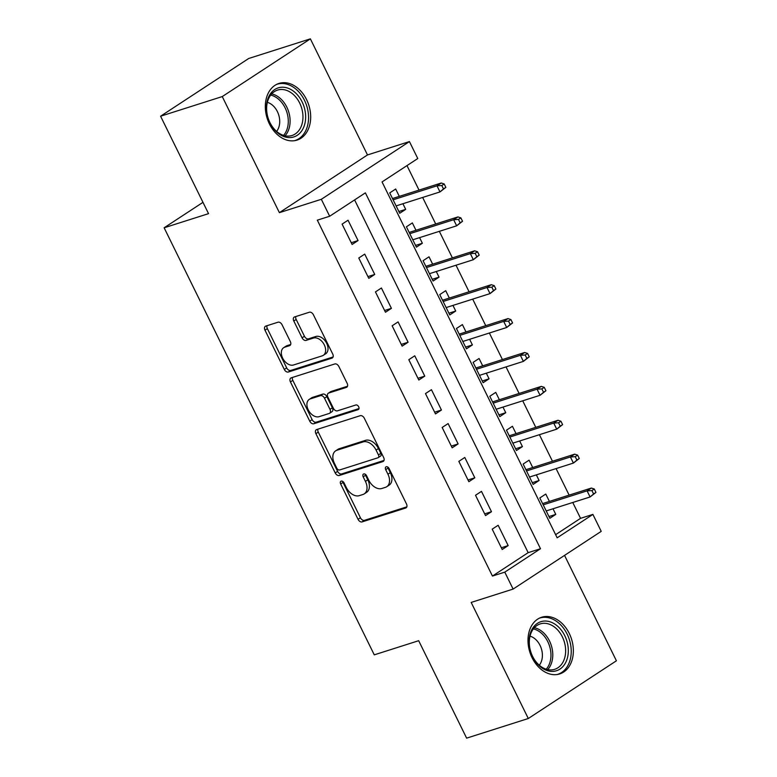 <?xml version="1.0" encoding="UTF-8"?>
<svg xmlns="http://www.w3.org/2000/svg" width="777" height="777" viewBox="0 0 777 777"><rect width="100%" height="100%" fill="white"/><g stroke="black" fill="none" stroke-linecap="round" stroke-linejoin="round"><path stroke-width="1.17" d="M341.21 481.118A2.622 1.739 -123.2 0 0 340.918 481.254A2.622 1.739 -123.2 0 0 340.656 483.984L358.051 519.327A3.739 2.486 -123.2 0 0 362.111 521.891L405.701 508.012A3.739 2.486 -123.2 0 0 406.109 507.818A3.739 2.486 -123.2 0 0 406.478 503.914L389.092 468.56A2.622 1.739 -123.2 0 0 386.247 466.773A2.622 1.739 -123.2 0 0 385.955 466.909A2.622 1.739 -123.2 0 0 385.693 469.648L387.946 474.223A11.976 7.964 -123.2 0 1 386.761 486.703A11.976 7.964 -123.2 0 1 385.441 487.334L381.808 488.49A11.976 7.964 -123.2 0 1 368.822 480.312L366.569 475.738A2.622 1.739 -123.2 0 0 363.723 473.941A2.622 1.739 -123.2 0 0 363.442 474.087A2.622 1.739 -123.2 0 0 363.18 476.816L365.433 481.39A11.976 7.964 -123.2 0 1 364.248 493.871A11.976 7.964 -123.2 0 1 362.917 494.502L359.285 495.658A11.976 7.964 -123.2 0 1 346.299 487.48L344.046 482.905A2.622 1.739 -123.2 0 0 341.21 481.118M342.715 481.4A2.622 1.739 -123.2 0 0 343.036 482.42L360.431 517.773A3.739 2.486 -123.2 0 0 364.491 520.328L406.837 506.847M387.752 467.055A2.622 1.739 -123.2 0 0 388.082 468.084L390.326 472.659L387.946 474.223M365.239 474.232A2.622 1.739 -123.2 0 0 365.559 475.252L367.812 479.827L365.433 481.39M269.425 123.941A29.74 21.834 72.3 0 0 297.028 140.113A29.74 21.834 72.3 0 0 306.575 99.602A29.74 21.834 72.3 0 0 278.982 83.43A29.74 21.834 72.3 0 0 269.425 123.941M532.099 657.76A29.74 21.834 72.3 0 0 559.693 673.931A29.74 21.834 72.3 0 0 569.25 633.42A29.74 21.834 72.3 0 0 541.647 617.249A29.74 21.834 72.3 0 0 532.099 657.76M282.061 324.767A3.739 2.486 -123.2 0 0 278.001 322.212L265.773 326.097A3.739 2.486 -123.2 0 0 265.355 326.301A3.739 2.486 -123.2 0 0 264.986 330.196L284.304 369.454A3.739 2.486 -123.2 0 0 288.364 372.008L331.954 358.139A3.739 2.486 -123.2 0 0 332.362 357.935A3.739 2.486 -123.2 0 0 332.731 354.04L313.413 314.782A3.739 2.486 -123.2 0 0 309.363 312.228L294.59 316.929A3.739 2.486 -123.2 0 0 294.172 317.123A3.739 2.486 -123.2 0 0 293.803 321.027L302.068 337.83A3.739 2.486 -123.2 0 0 306.128 340.384L313.452 338.053A10.014 6.663 -123.2 0 1 323.883 344.085A10.014 6.663 -123.2 0 1 323.319 355.322A10.014 6.663 -123.2 0 1 322.212 355.847L293.521 364.986A10.014 6.663 -123.2 0 1 283.09 358.955A10.014 6.663 -123.2 0 1 283.654 347.707A10.014 6.663 -123.2 0 1 284.761 347.183L289.539 345.658A3.739 2.486 -123.2 0 0 289.957 345.464A3.739 2.486 -123.2 0 0 290.326 341.559L282.061 324.767M329.662 216.249L321.328 199.3L409.43 141.579L417.773 158.527L382.051 181.925L557.167 537.81L592.89 514.413L601.223 531.361L513.111 589.073L504.778 572.134L540.501 548.727L365.384 192.851L329.662 216.249L317.327 220.173L492.443 576.058L504.778 572.134M513.111 589.073L471.183 602.428L528.302 718.511L466.627 738.15L418.677 640.704L374.271 654.846L164.132 227.787L208.537 213.646L160.586 116.21L222.261 96.571L279.39 212.655L321.328 199.3M316.686 429.564A3.739 2.486 -123.2 0 0 316.268 429.759A3.739 2.486 -123.2 0 0 315.899 433.663L335.217 472.921A3.739 2.486 -123.2 0 0 339.277 475.475L382.857 461.596A3.739 2.486 -123.2 0 0 383.275 461.402A3.739 2.486 -123.2 0 0 383.644 457.498L364.326 418.249A3.739 2.486 -123.2 0 0 360.266 415.685L316.686 429.564M309.761 421.192L290.443 381.934A3.739 2.486 -123.2 0 1 290.812 378.03A3.739 2.486 -123.2 0 1 291.229 377.836L334.809 363.957A3.739 2.486 -123.2 0 1 338.869 366.511L347.144 383.314A3.739 2.486 -123.2 0 1 346.765 387.218A3.739 2.486 -123.2 0 1 346.357 387.412L328.681 393.036A3.739 2.486 -123.2 0 0 328.263 393.24A3.739 2.486 -123.2 0 0 327.894 397.134L333.382 408.284A3.739 2.486 -123.2 0 0 337.432 410.839L355.837 404.982A2.622 1.739 -123.2 0 1 358.566 406.556A2.622 1.739 -123.2 0 1 358.42 409.498A2.622 1.739 -123.2 0 1 358.129 409.634L313.821 423.747A3.739 2.486 -123.2 0 1 309.761 421.192L312.14 419.629L292.822 380.371L290.443 381.934M160.586 116.21L248.698 58.489L310.373 38.85L222.261 96.571M528.302 718.511L616.414 660.79L564.539 555.39M402.913 203.729L405.681 209.353L398.883 211.519M399.3 196.377L395.678 189.015L389.724 192.919L399.728 213.257L405.681 209.353M419.59 237.616L422.358 243.25L415.559 245.415M415.977 230.274L412.354 222.912L406.4 226.816L416.414 247.144L422.358 243.25M436.276 271.513L439.044 277.136L432.235 279.312M432.653 264.17L429.03 256.808L423.077 260.703L433.09 281.041L439.044 277.136M452.952 305.41L455.72 311.033L448.912 313.199M449.329 298.057L445.707 290.695L439.753 294.6L449.766 314.938L455.72 311.033M469.629 339.296L472.397 344.93L465.588 347.096M466.006 331.954L462.393 324.592L456.439 328.496L466.443 348.824L472.397 344.93M486.305 373.193L489.073 378.817L482.264 380.992M482.692 365.85L479.069 358.488L473.115 362.383L483.119 382.721L489.073 378.817M502.981 407.09L505.749 412.713L498.941 414.879M499.368 399.737L495.745 392.375L489.792 396.28L499.796 416.618L505.749 412.713M519.658 440.977L522.426 446.61L515.617 448.776M516.045 433.634L512.422 426.272L506.468 430.176L516.472 450.505L522.426 446.61M536.334 474.873L539.102 480.497L532.303 482.672M532.721 467.531L529.098 460.169L523.144 464.063L533.148 484.401L539.102 480.497M492.2 529.156L502.204 549.494L508.158 545.6L498.154 525.262L492.2 529.156M475.514 495.27L485.528 515.598L491.482 511.703L481.468 491.365L475.514 495.27M458.838 461.373L468.852 481.711L474.805 477.806L464.792 457.468L458.838 461.373M442.162 427.476L452.165 447.814L458.119 443.92L448.115 423.582L442.162 427.476M425.485 393.589L435.489 413.918L441.443 410.023L431.439 389.685L425.485 393.589M408.809 359.693L418.813 380.031L424.766 376.126L414.763 355.788L408.809 359.693M392.132 325.796L402.136 346.134L408.09 342.239L398.086 321.901L392.132 325.796M375.456 291.909L385.46 312.237L391.414 308.343L381.41 288.005L375.456 291.909M358.78 258.013L368.784 278.351L374.737 274.446L364.724 254.108L358.78 258.013M492.443 576.058L528.166 552.661L354.594 199.922M358.061 240.559L348.047 220.221L342.094 224.116L352.107 244.454L358.061 240.559L351.253 242.725M555.623 534.673L580.555 518.337L572.756 502.486M569.133 495.134L556.079 468.589M552.457 461.237L539.393 434.693M535.78 427.35L522.717 400.806M519.104 393.453L506.041 366.909M502.428 359.557L489.364 333.012M485.751 325.67L472.688 299.126M469.075 291.773L456.012 265.229M452.389 257.877L439.335 231.332M435.712 223.99L422.649 197.445M419.036 190.093L406.983 165.598M549.397 501.418L545.775 494.055L539.821 497.96L549.834 518.298L555.778 514.393L553.01 508.77M202.972 202.341L164.132 227.787M279.39 212.655L367.492 154.934L310.373 38.85M367.492 154.934L409.43 141.579M580.555 518.337L592.89 514.413M528.166 552.661L540.501 548.727M555.778 514.393L548.98 516.559M508.158 545.6L501.35 547.766M491.482 511.703L484.673 513.869M474.805 477.806L467.997 479.972M458.119 443.92L451.32 446.085M441.443 410.023L434.644 412.189M424.766 376.126L417.958 378.292M408.09 342.239L401.282 344.405M391.414 308.343L384.605 310.509M374.737 274.446L367.929 276.612M364.248 493.871L366.627 492.317A11.976 7.964 -123.2 0 0 367.812 479.827M386.761 486.703L389.141 485.139A11.976 7.964 -123.2 0 0 390.326 472.659M317.929 429.166A3.739 2.486 -123.2 0 0 318.279 432.099L337.597 471.357A3.739 2.486 -123.2 0 0 341.657 473.921L384.003 460.431M336.8 468.181A2.622 1.739 -123.2 0 0 339.646 469.968L377.904 457.789A2.622 1.739 -123.2 0 0 378.195 457.653A2.622 1.739 -123.2 0 0 378.457 454.924L376.078 450.097A11.976 7.964 -123.2 0 0 363.092 441.919L336.946 450.242A11.976 7.964 -123.2 0 0 335.615 450.874A11.976 7.964 -123.2 0 0 334.431 463.354L336.8 468.181M380.283 456.235A2.622 1.739 -123.2 0 0 380.575 456.089A2.622 1.739 -123.2 0 0 380.837 453.36L378.457 454.924M335.615 450.874L337.995 449.31A11.976 7.964 -123.2 0 1 339.326 448.688L365.472 440.355A11.976 7.964 -123.2 0 1 378.457 448.543L380.837 453.36M292.473 377.437A3.739 2.486 -123.2 0 0 292.822 380.371M347.494 386.247L331.06 391.482A3.739 2.486 -123.2 0 0 330.643 391.676L328.263 393.24M358.993 408.556L316.2 422.183L313.821 423.747M310.334 398.883A10.014 6.663 -123.2 0 0 309.227 399.407A10.014 6.663 -123.2 0 0 308.663 410.644A10.014 6.663 -123.2 0 0 319.094 416.676L329.205 413.461A3.739 2.486 -123.2 0 0 329.613 413.267A3.739 2.486 -123.2 0 0 329.992 409.362L324.504 398.212A3.739 2.486 -123.2 0 0 320.445 395.658L310.334 398.883L312.713 397.319A10.014 6.663 -123.2 0 0 311.606 397.843L309.227 399.407M329.613 413.267L332.002 411.703A3.739 2.486 -123.2 0 0 332.371 407.799L329.992 409.362M312.713 397.319L322.824 394.104A3.739 2.486 -123.2 0 1 326.884 396.658L332.371 407.799M312.14 419.629A3.739 2.486 -123.2 0 0 316.2 422.183M283.654 347.707L286.033 346.153A10.014 6.663 -123.2 0 1 287.14 345.629L290.676 344.502M323.319 355.322L325.699 353.758A10.014 6.663 -123.2 0 0 326.262 342.521A10.014 6.663 -123.2 0 0 315.831 336.49L313.452 338.053M295.833 316.53A3.739 2.486 -123.2 0 0 296.183 319.464L304.448 336.266A3.739 2.486 -123.2 0 0 308.508 338.821L315.831 336.49M267.016 325.709A3.739 2.486 -123.2 0 0 267.366 328.642L286.684 367.9A3.739 2.486 -123.2 0 0 290.744 370.454L333.09 356.973M595.959 492.404L594.288 489.015L591.909 490.578L593.579 493.968L595.959 492.404L590.083 496.969L587.082 490.86L591.375 488.053L542.589 503.583M591.909 490.578L587.082 490.86L543.21 504.836M593.579 493.968L590.083 496.969L546.212 510.936M591.375 488.053L594.288 489.015M564.772 635.693A25.738 18.891 -107.7 0 1 559.955 669.094A25.738 18.891 -107.7 0 1 532.624 656.75A25.738 18.891 -107.7 0 1 537.441 623.339A25.738 18.891 -107.7 0 1 564.772 635.693M532.585 656.361A23.834 17.492 72.3 0 0 554.7 669.318A23.834 17.492 72.3 0 0 562.354 636.868A23.834 17.492 72.3 0 0 540.238 623.902A23.834 17.492 72.3 0 0 532.585 656.361M530.031 636.159A16.968 12.461 -107.7 0 1 540.054 645.405A16.968 12.461 -107.7 0 1 539.287 665.229M557.245 674.504A29.545 21.698 72.3 0 0 557.663 674.378A29.545 21.698 72.3 0 0 567.152 634.129A29.545 21.698 72.3 0 0 539.733 618.065A29.545 21.698 72.3 0 0 539.325 618.201L539.733 618.065M303.817 126.952A25.738 18.891 -107.7 0 1 277.739 132.954A25.738 18.891 -107.7 0 1 268.24 97.853A25.738 18.891 -107.7 0 1 294.318 91.841A25.738 18.891 -107.7 0 1 303.817 126.952M268.327 99.32A23.834 17.492 72.3 0 0 271.775 125.816A23.834 17.492 72.3 0 0 292.026 135.499A23.834 17.492 72.3 0 0 301.262 126.262A23.834 17.492 72.3 0 0 297.814 99.777A23.834 17.492 72.3 0 0 277.564 90.083A23.834 17.492 72.3 0 0 268.327 99.32M267.356 102.341A16.968 12.461 -107.7 0 1 278.506 128.118A16.968 12.461 -107.7 0 1 276.612 131.4M294.58 140.686A29.545 21.698 72.3 0 0 294.988 140.559A29.545 21.698 72.3 0 0 306.449 129.099A29.545 21.698 72.3 0 0 302.175 96.261A29.545 21.698 72.3 0 0 277.059 84.246A29.545 21.698 72.3 0 0 276.651 84.382M579.283 458.508L577.612 455.118L575.233 456.682L576.903 460.071L579.283 458.508L573.407 463.073L570.405 456.973L574.689 454.166L525.912 469.697M575.233 456.682L570.405 456.973L526.524 470.94M576.903 460.071L573.407 463.073L529.535 477.039M574.689 454.166L577.612 455.118M562.606 424.621L560.936 421.231L558.556 422.785L560.227 426.175L562.606 424.621L556.73 429.176L553.729 423.077L558.012 420.27L509.236 435.8M558.556 422.785L553.729 423.077L509.848 437.043M560.227 426.175L556.73 429.176L512.849 443.152M558.012 420.27L560.936 421.231M545.93 390.724L544.259 387.334L541.88 388.898L543.55 392.288L545.93 390.724L540.054 395.289L537.053 389.18L541.336 386.373L492.56 401.903M541.88 388.898L537.053 389.18L493.172 403.156M543.55 392.288L540.054 395.289L496.173 409.256M541.336 386.373L544.259 387.334M529.254 356.828L527.583 353.438L525.203 355.002L526.864 358.391L529.254 356.828L523.377 361.392L520.376 355.293L524.66 352.486L475.883 368.016M525.203 355.002L520.376 355.293L476.495 369.26M526.864 358.391L523.377 361.392L479.496 375.359M524.66 352.486L527.583 353.438M512.567 322.941L510.907 319.551L508.527 321.105L510.188 324.495L512.567 322.941L506.701 327.496L503.7 321.396L507.983 318.589L459.207 334.12M508.527 321.105L503.7 321.396L459.819 335.363M510.188 324.495L506.701 327.496L462.82 341.472M507.983 318.589L510.907 319.551M495.891 289.044L494.23 285.654L491.841 287.218L493.512 290.608L495.891 289.044L490.025 293.609L487.014 287.5L491.307 284.693L442.531 300.223M491.841 287.218L487.014 287.5L443.143 301.476M493.512 290.608L490.025 293.609L446.144 307.575M491.307 284.693L494.23 285.654M479.215 255.147L477.544 251.758L475.165 253.321L476.835 256.711L479.215 255.147L473.339 259.712L470.338 253.613L474.63 250.806L425.845 266.336M475.165 253.321L470.338 253.613L426.466 267.579M476.835 256.711L473.339 259.712L429.467 273.679M474.63 250.806L477.544 251.758M462.538 221.26L460.868 217.871L458.488 219.425L460.159 222.814L462.538 221.26L456.662 225.816L453.661 219.716L457.954 216.909L409.168 232.44M458.488 219.425L453.661 219.716L409.79 233.683M460.159 222.814L456.662 225.816L412.791 239.792M457.954 216.909L460.868 217.871M445.862 187.364L444.191 183.974L441.812 185.538L443.482 188.928L445.862 187.364L439.986 191.929L436.985 185.82L441.268 183.013L392.492 198.543M441.812 185.538L436.985 185.82L393.104 199.796M443.482 188.928L439.986 191.929L396.105 205.895M441.268 183.013L444.191 183.974M343.036 482.42L340.656 483.984M388.082 468.084L385.693 469.648M365.559 475.252L363.18 476.816M406.458 507.517L405.701 508.012M364.491 520.328L362.111 521.891M360.431 517.773L358.051 519.327M383.624 461.101L382.857 461.596M341.657 473.921L339.277 475.475M337.597 471.357L335.217 472.921M318.279 432.099L315.899 433.663M378.457 448.543L376.078 450.097M365.472 440.355L363.092 441.919M339.326 448.688L336.946 450.242M347.115 386.917L346.357 387.412M331.06 391.482L328.681 393.036M358.663 409.285L358.129 409.634M326.884 396.658L324.504 398.212M322.824 394.104L320.445 395.658M290.297 345.163L289.539 345.658M287.14 345.629L284.761 347.183M308.508 338.821L306.128 340.384M304.448 336.266L302.068 337.83M296.183 319.464L293.803 321.027M332.711 357.634L331.954 358.139M290.744 370.454L288.364 372.008M286.684 367.9L284.304 369.454M267.366 328.642L264.986 330.196M534.372 627.709A23.834 17.492 -107.7 0 1 549.494 640.957A23.834 17.492 -107.7 0 1 547.707 669.609M546.212 669.211A23.048 16.919 72.3 0 0 547.785 641.666A23.048 16.919 72.3 0 0 533.372 628.894M271.697 93.891A23.834 17.492 -107.7 0 1 288.413 130.351A23.834 17.492 -107.7 0 1 285.042 135.79M283.537 135.392A23.048 16.919 72.3 0 0 286.645 130.303A23.048 16.919 72.3 0 0 270.697 95.076M380.575 456.089L378.195 457.653"/></g></svg>
